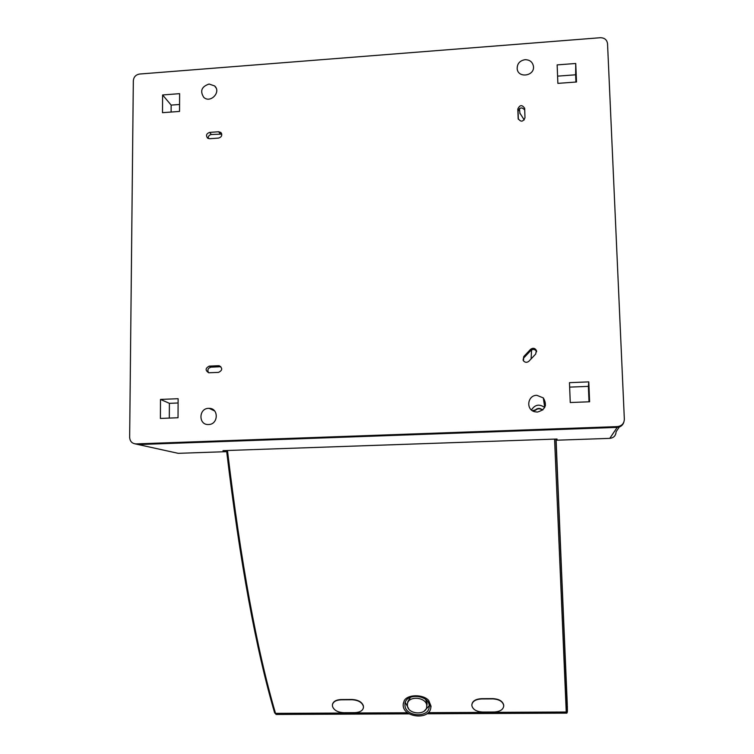 <?xml version="1.0" encoding="UTF-8"?>
<svg xmlns="http://www.w3.org/2000/svg" width="754" height="754" viewBox="0 0 754 754"><rect width="100%" height="100%" fill="white"/><g stroke="black" fill="none" stroke-linecap="round" stroke-linejoin="round"><path stroke-width="1.13" d="M535.698 354.041L536.396 350.412C534.85 347.99 532.889 347.651 530.533 349.385L523.794 356.529L523.446 360.827C525.142 362.655 526.971 362.778 528.94 361.194L535.698 354.041M524.671 108.567L524.652 108.284C522.051 104.542 519.77 104.806 517.819 109.057L518.168 118.576C520.807 122.242 523.087 121.96 524.991 117.728L524.671 108.567M218.509 365.709L209.32 366.114C205.276 368.169 205.088 370.384 208.745 372.768L218.509 372.382C222.534 370.384 222.741 368.169 219.15 365.747L220.856 366.783L219.15 365.747M209.659 132.393C206.426 133.533 205.719 135.437 207.557 138.095L209.65 138.717L218.603 138.086C221.808 136.983 222.524 135.098 220.771 132.431L218.603 131.752L209.659 132.393L211.356 134.504C209.131 134.957 208.095 136.285 208.236 138.5M209.094 84.033C201.591 86.587 199.801 91.017 203.731 97.313C210.328 103.741 221.544 92.007 214.607 85.928L209.094 84.033M525.02 59.689C519.723 60.678 517.103 63.722 517.169 68.802C518.055 78.51 534.727 76.116 533.464 66.446C532.626 61.988 529.817 59.736 525.02 59.689M536.801 395.303C527.442 395.237 525.632 409.686 534.756 411.759L537.385 412.07C545.415 409.771 547.395 405.049 543.314 397.905L536.801 395.303M208.594 408.338C198.575 408.338 198.321 425.039 208.377 424.53L208.575 424.521C218.406 424.559 218.971 408.244 209.16 408.338L208.594 408.338M136.078 443.908C132.148 443.644 129.999 441.486 129.65 437.424L133.326 80.706C133.741 76.927 135.833 74.703 139.622 74.033L600.316 37.719C604.529 37.785 606.942 39.764 607.536 43.666L624.35 419.262C624.095 423.569 621.786 426.019 617.413 426.604L136.078 443.908L138.189 444.568L617.168 427.386C620.438 427.15 622.663 425.416 623.841 422.174C622.785 425.341 620.561 427.075 617.168 427.386L617.413 426.604M178.123 398.706L178.029 417.744L160.385 418.432L160.508 399.422L178.123 398.706M588.789 381.873L589.609 401.778L570.25 402.532L569.477 382.664L588.789 381.873L588.384 386.368L569.647 387.122M557.866 83.374L557.149 64.891L575.745 63.477L576.508 81.998L557.866 83.374M162.487 112.685L162.61 94.957L179.622 93.656L179.537 111.422L162.487 112.685M545.444 405.369L544.322 404.606M542.588 410.082L541.985 409.856C539.723 408.31 537.555 408.442 535.5 410.261L532.814 410.958M544.68 407.49C539.393 403.729 534.972 404.559 531.438 409.988M589.015 401.807L588.384 386.368M575.933 82.035L575.632 74.797L557.583 76.145M575.632 74.797L575.745 63.477M179.565 104.476L171.149 105.108L171.111 112.054M171.149 105.108L162.61 94.957M178.095 402.985L169.396 403.333L160.508 399.422M169.396 403.333L169.301 418.084M532.371 410.685L535.425 409.903C537.489 408.074 539.657 407.942 541.919 409.488L542.164 410.006M542.098 409.648L542.918 409.79M523.087 360.158L523.794 356.529M536.641 351.76L536.575 351.562C535.029 349.159 533.078 348.819 530.741 350.544L524.03 357.65M524.718 109.952C521.834 106.908 519.619 107.379 518.073 111.356L518.347 119.245M211.356 134.504L221.761 134.127M208.575 372.74C207.162 369.922 207.991 368.056 211.063 367.151L220.215 366.746M519.93 113.204L524.237 119.914M557.036 439.28L556.433 439.045M619.345 426.981L616.093 431.722C615.867 435.633 613.775 437.848 609.826 438.366L557.14 440.195L556.999 439.026L222.977 450.656L226.568 451.655L178.217 453.333L135.107 443.87M138.189 444.568L617.168 427.386L609.788 438.366M531.108 358.904L531.579 349.884M545.359 405.727L544.379 405.03M556.056 439.064L567.121 704.801M430.854 707.403L428.715 700.475L431.052 706.225L430.854 707.403C429.921 720.815 401.863 717.563 403.22 704.227L404.257 700.617L403.277 703.595M404.983 705.659C405.718 716.903 428.922 718.1 429.167 706.875C430.685 695.009 405.464 692.134 404.964 704.095L404.983 705.659M227.463 450.506C240.828 562.107 256.841 649.731 275.512 713.359L276.35 714.443M426.849 713.774L566.292 713.143L554.605 439.808M471.853 704.698C472.4 701.069 475.567 699.071 481.354 698.685L492.777 698.619C499.054 698.996 502.701 701.145 503.7 705.075L503.691 705.358C502.701 701.427 499.063 699.278 492.767 698.892L492.777 698.619M481.354 698.685L481.344 698.958C475.567 699.335 472.4 701.343 471.834 704.971L471.9 705.791C472.984 709.637 476.622 711.719 482.824 712.049L494.134 712.002C499.996 711.663 503.201 709.665 503.738 705.998L503.7 705.075M503.719 705.339L503.738 705.998M363.466 707.459L363.362 705.838C361.967 701.974 358.197 699.863 352.061 699.486L340.987 699.552C336.275 699.778 333.447 701.333 332.514 704.227M428.715 700.475C423.22 694.142 407.697 694.227 404.257 700.617M428.187 712.653L566.226 712.021L567.338 711.079L555.886 439.064L567.291 704.801M481.344 698.958L492.767 698.892M363.419 706.093L363.466 707.469C362.863 710.664 359.978 712.398 354.823 712.643L343.871 712.7C337.82 712.379 334.05 710.325 332.552 706.536L332.391 704.99C333.032 701.823 335.888 700.098 340.949 699.825L340.987 699.552M363.39 706.366L363.362 705.838M352.061 699.486L352.024 699.75C358.15 700.127 361.92 702.247 363.334 706.112M352.024 699.75L340.949 699.825M405.313 702.445L408.762 708.93M424.191 711.116L429.177 705.819M426.99 704.453L427.028 702.888L425.492 699.316M410.525 697.205L407.763 701.767L407.462 703.878M407.405 705.65C407.98 714.632 426.519 715.593 426.726 706.639C427.952 697.148 407.782 694.839 407.386 704.415L407.405 705.65M530.741 350.544L530.533 349.385M518.186 118.698L518.13 118.208M518.073 111.356L517.819 109.057M220.272 133.873L218.603 131.752M211.063 367.151L209.32 366.114M407.556 712.756L275.512 713.359L274.626 712.784C255.936 649.222 239.913 561.805 226.568 450.534M567.328 705.678L567.413 710.956M544.737 407.386L543.314 397.905M216.049 87.926L214.607 85.928M214.598 410.921L209.16 408.338M536.575 351.562L536.396 350.412M221.506 133.373L220.771 132.431M519.987 113.731L519.431 108.604M409.139 713.85L276.152 714.453L274.626 712.794M566.292 713.143C566.951 713.454 567.319 712.728 567.413 710.947M404.964 704.095L405.058 703.407M426.726 706.639L427.047 703.972"/></g></svg>
